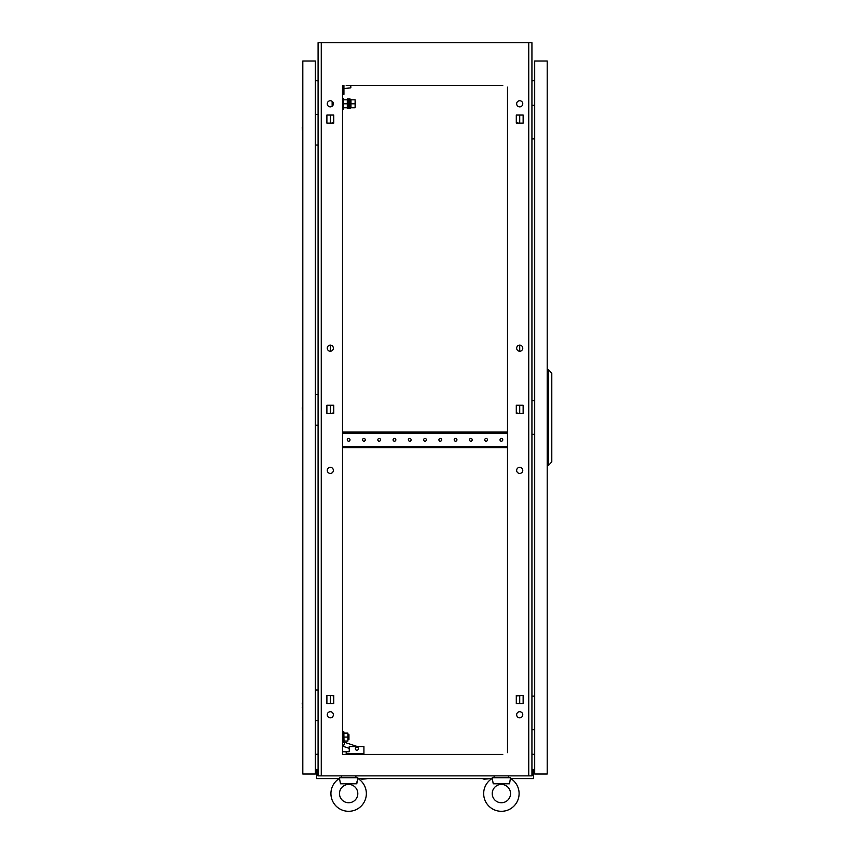 <?xml version="1.0" encoding="UTF-8"?>
<svg xmlns="http://www.w3.org/2000/svg" width="854" height="854" viewBox="0 0 854 854"><rect width="100%" height="100%" fill="white"/><g stroke="black" fill="none" stroke-linecap="round" stroke-linejoin="round"><path stroke-width="1.28" d="M509.528 781.912L509.496 782.477L509.528 781.912M492.427 778.837L492.224 777.706L510.553 777.706L510.553 778.432A17.71 17.71 0 0 1 501.383 811.3A17.71 17.71 0 0 1 492.224 778.432L493.249 783.812L509.528 783.812L510.35 778.827M356.791 781.912L356.758 782.477L356.791 781.912M339.678 778.837L339.476 777.706L357.805 777.706L357.805 778.432A17.71 17.71 0 0 1 348.645 811.3A17.71 17.71 0 0 1 339.476 778.432L340.5 783.812L356.78 783.812L357.612 778.827M333.733 700.237A1.377 1.377 0 0 1 333.733 698.764M333.733 410.016A1.377 1.377 0 0 1 333.733 408.554M333.733 119.806A1.377 1.377 0 0 1 333.733 118.332M516.296 698.764A1.377 1.377 0 0 1 516.296 700.237L516.296 698.764M516.296 408.554A1.377 1.377 0 0 1 516.296 410.016L516.296 408.554M516.296 118.332A1.377 1.377 0 0 1 516.296 119.806L516.296 118.332M522.765 470.383A3.053 3.053 0 0 0 519.712 467.33A3.053 3.053 0 0 0 516.659 470.383A3.053 3.053 0 0 0 519.712 473.436A3.053 3.053 0 0 0 522.765 470.383M333.37 470.383A3.053 3.053 0 0 0 330.317 467.33A3.053 3.053 0 0 0 327.263 470.383A3.053 3.053 0 0 0 330.317 473.436A3.053 3.053 0 0 0 333.37 470.383M333.37 714.777A3.053 3.053 0 0 0 330.317 711.713A3.053 3.053 0 0 0 327.263 714.777A3.053 3.053 0 0 0 330.317 717.83A3.053 3.053 0 0 0 333.37 714.777M522.765 714.777A3.053 3.053 0 0 0 519.712 711.713A3.053 3.053 0 0 0 516.659 714.777A3.053 3.053 0 0 0 519.712 717.83A3.053 3.053 0 0 0 522.765 714.777M333.37 103.793A3.053 3.053 0 0 0 330.317 100.74A3.053 3.053 0 0 0 327.263 103.793A3.053 3.053 0 0 0 330.317 106.857A3.053 3.053 0 0 0 333.37 103.793M333.37 348.186A3.053 3.053 0 0 0 330.317 345.133A3.053 3.053 0 0 0 327.263 348.186A3.053 3.053 0 0 0 330.317 351.24A3.053 3.053 0 0 0 333.37 348.186M522.765 348.186A3.053 3.053 0 0 0 519.712 345.133A3.053 3.053 0 0 0 516.659 348.186A3.053 3.053 0 0 0 519.712 351.24A3.053 3.053 0 0 0 522.765 348.186M522.765 103.793A3.053 3.053 0 0 0 519.712 100.74A3.053 3.053 0 0 0 516.659 103.793A3.053 3.053 0 0 0 519.712 106.857A3.053 3.053 0 0 0 522.765 103.793M330.317 703.525L330.317 695.466M518.559 695.466L516.296 695.466L516.296 703.525L523.139 703.525L519.712 703.525L519.712 695.466L523.139 695.466L516.296 695.893M330.317 413.315L330.317 405.255M330.317 351.24L330.317 345.133M330.317 123.104L330.317 115.044M502.76 85.464L346.201 85.464M500.006 85.464L498.939 85.464M488.552 85.464L487.485 85.464M484.741 85.464L483.663 85.464M473.276 85.464L472.209 85.464M469.465 85.464L468.398 85.464M458.011 85.464L456.933 85.464M454.189 85.464L453.122 85.464M442.735 85.464L441.667 85.464M438.913 85.464L437.846 85.464M427.459 85.464L426.392 85.464M423.637 85.464L422.57 85.464M412.183 85.464L411.116 85.464M408.361 85.464L407.294 85.464M396.907 85.464L395.84 85.464M393.096 85.464L392.018 85.464M381.631 85.464L380.564 85.464M377.82 85.464L376.742 85.464M366.366 85.464L365.288 85.464M362.544 85.464L361.477 85.464M351.09 85.464L350.012 85.464M500.006 754.488L498.939 754.488M488.552 754.488L487.485 754.488M484.741 754.488L483.663 754.488M473.276 754.488L472.209 754.488M469.465 754.488L468.398 754.488M458.011 754.488L456.933 754.488M454.189 754.488L453.122 754.488M442.735 754.488L441.667 754.488M438.913 754.488L437.846 754.488M427.459 754.488L426.392 754.488M423.637 754.488L422.57 754.488M412.183 754.488L411.116 754.488M408.361 754.488L407.294 754.488M396.907 754.488L395.84 754.488M393.096 754.488L392.018 754.488M381.631 754.488L380.564 754.488M377.82 754.488L376.742 754.488M366.366 754.488L365.288 754.488M362.544 754.488L361.477 754.488M351.09 754.488L350.012 754.488M342.529 85.464L342.529 754.488L502.76 754.488M347.268 754.488L346.201 754.488L346.201 751.733L349.254 751.733L349.254 746.545L363.921 746.545L363.921 753.57L346.201 753.57M516.296 412.888L518.559 413.315M519.712 413.315L523.139 413.315L523.139 405.255L519.712 405.255L519.712 413.315M518.559 405.255L516.296 405.682M523.139 703.525L523.139 695.466L523.139 703.525M516.296 122.677L518.559 123.104M523.139 115.044L519.712 115.044L519.712 123.104L523.139 123.104L523.139 115.044L516.296 115.044L516.296 123.104L523.139 123.104L523.139 115.044M528.754 775.87L528.754 42.7L531.935 42.7L531.935 775.87L318.094 775.87L318.094 42.7L321.275 42.7L321.275 775.87M507.5 752.684L507.5 87.151M326.89 413.315L333.733 413.315L333.733 405.255L326.89 405.255L326.89 413.315M516.296 413.315L523.139 413.315L523.139 405.255L516.296 405.255L516.296 413.315M326.89 703.525L333.733 703.525L333.733 695.466L326.89 695.466L326.89 703.525M326.89 123.104L333.733 123.104L333.733 115.044L326.89 115.044L326.89 123.104M528.754 42.7L321.275 42.7M534.689 80.618L531.935 80.852M534.689 754.36L531.935 754.114M315.339 80.618L318.094 80.852M315.339 754.36L318.094 754.114M507.5 751.456L507.5 746.695M507.5 743.951L507.5 741.72M507.5 733.65L507.5 731.419M507.5 728.675L507.5 726.444M507.5 718.374L507.5 716.143M507.5 713.4L507.5 711.168M507.5 703.098L507.5 700.867M507.5 698.124L507.5 695.893M507.5 687.833L507.5 685.602M507.5 682.848L507.5 680.617M507.5 672.557L507.5 670.326M507.5 667.572L507.5 665.341M507.5 657.281L507.5 655.05M507.5 652.296L507.5 650.065M507.5 642.005L507.5 639.774M507.5 637.031L507.5 634.8M507.5 626.729L507.5 624.498M507.5 621.755L507.5 619.524M507.5 611.453L507.5 609.222M507.5 606.479L507.5 604.248M507.5 596.177L507.5 593.957M507.5 591.203L507.5 588.972M507.5 580.912L507.5 578.681M507.5 575.927L507.5 573.696M507.5 565.636L507.5 563.405M507.5 560.651L507.5 558.42M507.5 550.36L507.5 548.129M507.5 545.375L507.5 543.144M507.5 535.084L507.5 532.853M507.5 530.11L507.5 527.879M507.5 519.808L507.5 517.577M507.5 514.834L507.5 512.603M507.5 504.533L507.5 502.301M507.5 499.558L507.5 497.327M507.5 489.257L507.5 487.036M507.5 484.282L507.5 482.051M507.5 473.991L507.5 471.76M507.5 469.006L507.5 466.775M507.5 458.715L507.5 456.484M507.5 453.73L507.5 451.499M507.5 428.164L507.5 425.932M507.5 423.189L507.5 420.958M507.5 412.888L507.5 410.657M507.5 407.913L507.5 405.682M507.5 397.612L507.5 395.381M507.5 392.637L507.5 390.406M507.5 382.336L507.5 380.115M507.5 377.361L507.5 375.13M507.5 367.071L507.5 364.839M507.5 362.085L507.5 359.854M507.5 351.795L507.5 349.564M507.5 346.809L507.5 344.578M507.5 336.519L507.5 334.288M507.5 331.533L507.5 329.313M507.5 321.243L507.5 319.012M507.5 316.268L507.5 314.037M507.5 305.967L507.5 303.736M507.5 300.992L507.5 298.761M507.5 290.691L507.5 288.46M507.5 285.716L507.5 283.485M507.5 275.415L507.5 273.195M507.5 270.44L507.5 268.209M507.5 260.15L507.5 257.919M507.5 255.165L507.5 252.933M507.5 244.874L507.5 242.643M507.5 239.889L507.5 237.658M507.5 229.598L507.5 227.367M507.5 224.613L507.5 222.392M507.5 214.322L507.5 212.091M507.5 209.347L507.5 207.116M507.5 199.046L507.5 196.815M507.5 194.071L507.5 191.84M507.5 183.77L507.5 181.539M507.5 178.796L507.5 176.564M507.5 168.505L507.5 166.274M507.5 163.52L507.5 161.289M507.5 153.229L507.5 150.998M507.5 148.244L507.5 146.013M507.5 137.953L507.5 135.722M507.5 132.968L507.5 130.737M507.5 122.677L507.5 120.446M507.5 117.692L507.5 115.471M507.5 107.401L507.5 105.17M507.5 102.427L507.5 100.196M507.5 92.125L507.5 89.894M342.529 751.456L342.529 746.695M342.529 743.951L342.529 741.72M342.529 733.65L342.529 731.419M342.529 728.675L342.529 726.444M342.529 718.374L342.529 716.143M342.529 713.4L342.529 711.168M342.529 703.098L342.529 700.867M342.529 698.124L342.529 695.893M342.529 687.833L342.529 685.602M342.529 682.848L342.529 680.617M342.529 672.557L342.529 670.326M342.529 667.572L342.529 665.341M342.529 657.281L342.529 655.05M342.529 652.296L342.529 650.065M342.529 642.005L342.529 639.774M342.529 637.031L342.529 634.8M342.529 626.729L342.529 624.498M342.529 621.755L342.529 619.524M342.529 611.453L342.529 609.222M342.529 606.479L342.529 604.248M342.529 596.177L342.529 593.957M342.529 591.203L342.529 588.972M342.529 580.912L342.529 578.681M342.529 575.927L342.529 573.696M342.529 565.636L342.529 563.405M342.529 560.651L342.529 558.42M342.529 550.36L342.529 548.129M342.529 545.375L342.529 543.144M342.529 535.084L342.529 532.853M342.529 530.11L342.529 527.879M342.529 519.808L342.529 517.577M342.529 514.834L342.529 512.603M342.529 504.533L342.529 502.301M342.529 499.558L342.529 497.327M342.529 489.257L342.529 487.036M342.529 484.282L342.529 482.051M342.529 473.991L342.529 471.76M342.529 469.006L342.529 466.775M342.529 458.715L342.529 456.484M342.529 453.73L342.529 451.499M342.529 428.164L342.529 425.932M342.529 423.189L342.529 420.958M342.529 412.888L342.529 410.657M342.529 407.913L342.529 405.682M342.529 397.612L342.529 395.381M342.529 392.637L342.529 390.406M342.529 382.336L342.529 380.115M342.529 377.361L342.529 375.13M342.529 367.071L342.529 364.839M342.529 362.085L342.529 359.854M342.529 351.795L342.529 349.564M342.529 346.809L342.529 344.578M342.529 336.519L342.529 334.288M342.529 331.533L342.529 329.313M342.529 321.243L342.529 319.012M342.529 316.268L342.529 314.037M342.529 305.967L342.529 303.736M342.529 300.992L342.529 298.761M342.529 290.691L342.529 288.46M342.529 285.716L342.529 283.485M342.529 275.415L342.529 273.195M342.529 270.44L342.529 268.209M342.529 260.15L342.529 257.919M342.529 255.165L342.529 252.933M342.529 244.874L342.529 242.643M342.529 239.889L342.529 237.658M342.529 229.598L342.529 227.367M342.529 224.613L342.529 222.392M342.529 214.322L342.529 212.091M342.529 209.347L342.529 207.116M342.529 199.046L342.529 196.815M342.529 194.071L342.529 191.84M342.529 183.77L342.529 181.539M342.529 178.796L342.529 176.564M342.529 168.505L342.529 166.274M342.529 163.52L342.529 161.289M342.529 153.229L342.529 150.998M342.529 148.244L342.529 146.013M342.529 137.953L342.529 135.722M342.529 132.968L342.529 130.737M342.529 122.677L342.529 120.446M342.529 117.692L342.529 115.471M331.469 695.466L333.733 695.893M333.733 412.888L331.469 413.315M331.469 405.255L333.733 405.682M333.733 122.677L331.469 123.104M519.712 351.24L519.712 345.133M339.486 793.59A9.159 9.159 0 0 1 348.645 784.431A9.159 9.159 0 0 1 357.805 793.59A9.159 9.159 0 0 1 348.645 802.749A9.159 9.159 0 0 1 339.486 793.59M366.355 793.59A17.71 17.71 0 0 1 348.645 811.3A17.71 17.71 0 0 1 330.936 793.59M355.808 777.706L355.979 775.87M340.81 777.706L341.472 777.706L341.312 775.87M340.5 783.812L356.78 783.812M492.224 793.59A9.159 9.159 0 0 1 501.383 784.431A9.159 9.159 0 0 1 510.543 793.59A9.159 9.159 0 0 1 501.383 802.749A9.159 9.159 0 0 1 492.224 793.59M519.093 793.59A17.71 17.71 0 0 1 501.383 811.3A17.71 17.71 0 0 1 483.674 793.59M508.557 777.706L508.717 775.87M493.548 777.706L494.22 777.706L494.05 775.87M534.497 105.33L534.689 100.441M531.935 105.33L534.689 105.33M534.689 138.924L531.935 138.924M534.497 696.138L534.689 691.249M531.935 696.138L534.689 696.138M534.689 729.743L531.935 729.743M534.497 400.729L534.689 395.84M531.935 400.729L534.689 400.729M534.689 434.334L531.935 434.334M534.689 774.034L547.211 774.034L547.211 61.029L534.689 61.029L534.689 774.034M548.428 465.494L548.428 369.568L551.791 373.241L551.791 461.833L548.428 465.494L547.211 465.494M548.428 369.568L547.211 369.568M484.154 779.232L482.446 778.624L484.154 779.232L489.78 778.624M360.249 778.624L361.957 779.232L367.583 778.624M531.935 775.56L533.462 775.56L533.462 778.624L510.852 778.624M491.915 778.624L358.114 778.624M339.177 778.624L316.567 778.624L316.567 775.56L318.094 775.56M532.544 775.411L532.544 769.454L533.462 769.454L533.462 775.411L531.935 775.411M318.094 775.411L316.567 775.56M317.485 775.411L317.485 769.454L316.567 769.454L316.567 775.411M302.818 701.636L302.209 703.344L302.818 708.969L302.209 707.261M302.818 61.029L302.818 774.034L315.339 774.034L315.339 61.029L302.818 61.029M302.818 126.093L302.209 127.812L302.818 133.427M302.818 406.226L302.209 407.945L302.818 413.56M318.094 690.032L315.339 690.032M315.339 720.573L318.094 720.573M318.094 114.489L315.339 114.489M315.339 145.041L318.094 145.041M318.094 394.623L315.339 394.623M315.339 425.175L318.094 425.175M332.142 101.348L332.142 106.238M355.36 748.68A1.527 1.527 0 0 1 356.887 747.154A1.527 1.527 0 0 1 358.413 748.68A1.527 1.527 0 0 1 356.887 750.207A1.527 1.527 0 0 1 355.36 748.68M342.529 751.733L346.201 751.733M357.239 746.545L344.749 742.361L343.393 746.417L349.254 748.382M343.906 737.077L343.906 741.048L347.909 741.048L347.909 737.077L343.906 737.077L343.906 733.106L347.909 733.106L347.909 737.077M343.756 742.542L343.02 742.542L343.02 731.6L343.756 731.6L344.023 741.048M347.909 734.632L348.944 734.632L348.944 739.521L347.909 739.521M342.529 98.295L343.329 98.295L343.329 109.301L342.529 109.301M343.329 107.764L347.3 107.764M343.329 103.793L347.3 103.793M343.329 99.822L347.3 99.822M355.435 101.348L355.435 106.238L355.115 101.348M349.008 101.348L348.272 101.348M349.008 106.238L348.272 106.238M350.962 99.822L355.115 99.822L350.962 99.822L350.962 103.793L355.115 103.793L350.962 103.793L350.962 107.764L355.115 107.764L350.962 107.764L350.962 99.288L349.991 99.288M355.115 99.833L355.115 107.764M350.962 107.764L349.991 108.319M349.991 108.682L349.991 98.915L349.008 98.915L349.008 108.682L349.991 108.682M348.272 108.682L348.272 98.915L347.3 98.915L347.3 108.682L348.272 108.682M342.529 94.324L343.938 94.324L343.938 85.464M343.938 88.528L350.482 87.909L351.037 87.012A16.493 16.493 0 0 0 349.82 85.464M365.288 439.831A1.377 1.377 0 0 0 363.921 438.454A1.377 1.377 0 0 0 362.544 439.831A1.377 1.377 0 0 0 363.921 441.208A1.377 1.377 0 0 0 365.288 439.831M350.012 439.831A1.377 1.377 0 0 0 348.645 438.454A1.377 1.377 0 0 0 347.268 439.831A1.377 1.377 0 0 0 348.645 441.208A1.377 1.377 0 0 0 350.012 439.831M380.564 439.831A1.377 1.377 0 0 0 379.187 438.454A1.377 1.377 0 0 0 377.82 439.831A1.377 1.377 0 0 0 379.187 441.208A1.377 1.377 0 0 0 380.564 439.831M395.84 439.831A1.377 1.377 0 0 0 394.463 438.454A1.377 1.377 0 0 0 393.096 439.831A1.377 1.377 0 0 0 394.463 441.208A1.377 1.377 0 0 0 395.84 439.831M411.116 439.831A1.377 1.377 0 0 0 409.739 438.454A1.377 1.377 0 0 0 408.361 439.831A1.377 1.377 0 0 0 409.739 441.208A1.377 1.377 0 0 0 411.116 439.831M426.392 439.831A1.377 1.377 0 0 0 425.014 438.454A1.377 1.377 0 0 0 423.637 439.831A1.377 1.377 0 0 0 425.014 441.208A1.377 1.377 0 0 0 426.392 439.831M441.667 439.831A1.377 1.377 0 0 0 440.29 438.454A1.377 1.377 0 0 0 438.913 439.831A1.377 1.377 0 0 0 440.29 441.208A1.377 1.377 0 0 0 441.667 439.831M456.933 439.831A1.377 1.377 0 0 0 455.566 438.454A1.377 1.377 0 0 0 454.189 439.831A1.377 1.377 0 0 0 455.566 441.208A1.377 1.377 0 0 0 456.933 439.831M472.209 439.831A1.377 1.377 0 0 0 470.842 438.454A1.377 1.377 0 0 0 469.465 439.831A1.377 1.377 0 0 0 470.842 441.208A1.377 1.377 0 0 0 472.209 439.831M487.485 439.831A1.377 1.377 0 0 0 486.107 438.454A1.377 1.377 0 0 0 484.741 439.831A1.377 1.377 0 0 0 486.107 441.208A1.377 1.377 0 0 0 487.485 439.831M502.76 439.831A1.377 1.377 0 0 0 501.383 438.454A1.377 1.377 0 0 0 500.006 439.831A1.377 1.377 0 0 0 501.383 441.208A1.377 1.377 0 0 0 502.76 439.831M342.529 447.624L342.689 446.396L507.34 446.396L507.5 447.624M507.5 432.039L507.34 433.266L342.689 433.266L342.529 432.039M342.689 432.039L507.34 432.039M342.689 447.624L507.34 447.624M344.023 733.106L343.756 731.6"/></g></svg>
